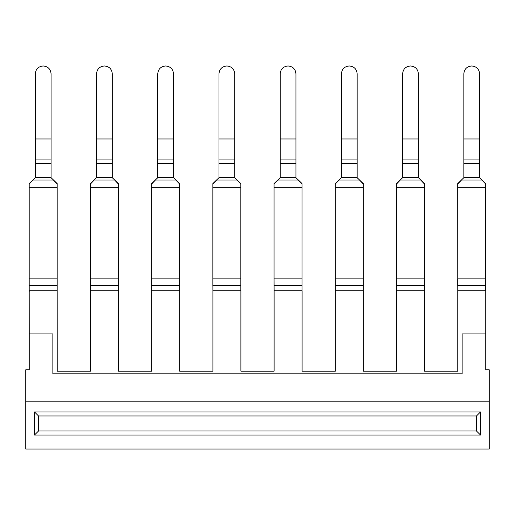 <?xml version="1.0" encoding="UTF-8"?>
<svg xmlns="http://www.w3.org/2000/svg" width="515" height="515" viewBox="0 0 515 515"><rect width="100%" height="100%" fill="white"/><g stroke="black" fill="none" stroke-linecap="round" stroke-linejoin="round"><path stroke-width="0.77" d="M489.25 401.797L25.75 401.797L25.75 449.022L489.25 449.022L489.25 369.789L485.754 369.789L485.754 333.932L462.142 333.932L462.142 373.813L52.858 373.813L52.858 333.932L29.246 333.932L29.201 278.86L29.201 285.677L57.191 285.677L57.236 371.186L90.466 371.186L90.421 278.86L90.421 285.677L118.405 285.677L118.45 371.186L151.68 371.186L151.68 290.73L179.664 290.73L179.664 371.186L212.901 371.186L212.901 290.73L240.885 290.73L240.885 371.186L274.115 371.186L274.115 290.73L302.099 290.73L302.099 371.186L335.336 371.186L335.336 290.73L363.32 290.73L363.32 371.186L396.55 371.186L396.55 290.73L424.534 290.73L424.534 371.186L457.764 371.186L457.764 290.73L485.754 290.73L485.754 333.932M29.246 333.932L29.246 369.789L25.75 369.789L25.75 401.797M34.492 411.942L480.508 411.942L480.508 435.027L34.492 435.027L38.535 430.991L38.535 415.985L34.492 411.942L34.492 435.027M480.508 411.942L476.465 415.985L38.535 415.985M476.465 415.985L476.465 430.991L38.535 430.991M480.508 435.027L476.465 430.991M57.191 183.591L57.191 187.672L57.191 183.591L51.069 177.701L51.069 159.09L35.323 159.09L35.323 73.761C35.793 69.036 38.413 66.441 43.196 65.978C47.979 66.441 50.599 69.036 51.069 73.761L51.069 159.09M29.201 186.823L29.201 183.591L35.323 177.701L35.323 159.09M29.201 187.672L29.201 278.86L57.191 278.86L57.191 285.677L57.191 187.672L29.201 187.672L29.201 184.042L33.018 180.005L53.373 180.005L57.191 184.042M51.069 138.96L35.323 138.96L35.323 158.517M35.323 74.952L35.323 73.761L35.323 74.952M118.405 183.591L118.405 187.672L118.405 183.591L112.283 177.701L112.283 159.09L96.543 159.09L96.543 73.761C97.007 69.036 99.633 66.441 104.41 65.978C109.193 66.441 111.819 69.036 112.283 73.761L112.283 159.09M90.421 186.823L90.421 183.591L96.543 177.701L96.543 159.09M90.421 187.672L90.421 278.86L118.405 278.86L118.405 285.677L118.405 187.672L90.421 187.672L90.421 184.042L94.232 180.005L114.594 180.005L118.405 184.042M96.543 140.241L96.543 158.517M96.543 74.952L96.543 73.761L96.543 74.952M179.619 183.591L179.619 187.672L179.619 183.591L173.497 177.701L173.497 159.09L157.757 159.09L157.757 73.761C158.227 69.036 160.847 66.441 165.63 65.978C170.407 66.441 173.034 69.036 173.497 73.761L173.497 159.09M151.635 186.823L151.635 183.591L157.757 177.701L157.757 159.09M179.619 290.73L179.619 278.86L179.619 285.677L151.635 285.677L151.635 278.86L179.619 278.86L179.619 187.672L151.635 187.672L151.68 291.606M157.757 140.241L157.757 158.517M157.757 74.952L157.757 73.761L157.757 74.952M240.84 186.823L240.84 183.591L234.718 177.701L234.718 159.09L218.978 159.09L218.978 73.761C219.442 69.036 222.068 66.441 226.845 65.978C231.628 66.441 234.248 69.036 234.718 73.761L234.718 159.09M212.856 186.823L212.856 183.591L218.978 177.701L218.978 159.09M212.856 278.01L212.901 291.606M240.84 183.591L240.84 290.73M234.718 138.96L218.978 138.96L218.978 158.517M218.978 74.952L218.978 73.761L218.978 74.952M302.054 186.823L302.054 183.591L295.932 177.701L295.932 159.09L280.192 159.09L280.192 73.761C280.662 69.036 283.282 66.441 288.065 65.978C292.842 66.441 295.468 69.036 295.932 73.761L295.932 159.09M274.07 186.823L274.07 183.591L280.192 177.701L280.192 159.09M274.07 278.01L274.115 291.606M302.054 183.591L302.054 290.73M295.932 138.96L280.192 138.96L280.192 158.517M280.192 74.952L280.192 73.761L280.192 74.952M363.275 186.823L363.275 183.591L357.152 177.701L357.152 159.09L341.413 159.09L341.413 73.761C341.876 69.036 344.503 66.441 349.279 65.978C354.062 66.441 356.683 69.036 357.152 73.761L357.152 159.09M335.291 186.823L335.291 183.591L341.413 177.701L341.413 159.09M363.275 183.591L363.275 187.672L335.291 187.672L335.336 291.606M363.275 187.672L363.275 290.73M357.152 138.96L341.413 138.96L341.413 158.517M341.413 74.952L341.413 73.761L341.413 74.952M424.489 186.823L424.489 183.591L418.367 177.701L418.367 159.09L402.627 159.09L402.627 73.761C403.091 69.036 405.717 66.441 410.5 65.978C415.277 66.441 417.903 69.036 418.367 73.761L418.367 159.09M396.505 186.823L396.505 183.591L402.627 177.701L402.627 159.09M424.489 183.591L424.489 187.672L396.505 187.672L396.55 291.606M424.489 187.672L424.489 290.73M418.367 138.96L402.627 138.96L402.627 158.517M402.627 74.952L402.627 73.761L402.627 74.952M485.709 186.823L485.709 183.591L479.587 177.701L479.587 159.09L463.841 159.09L463.841 73.761C464.311 69.036 466.931 66.441 471.714 65.978C476.497 66.441 479.117 69.036 479.587 73.761L479.587 159.09M457.719 186.823L457.719 183.591L463.841 177.701L463.841 159.09M485.709 183.591L485.709 187.672L457.719 187.672L457.764 291.606M485.709 187.672L485.709 290.73M479.587 138.96L463.841 138.96L463.841 158.517M463.841 74.952L463.841 73.761L463.841 74.952M35.323 163.487L51.069 163.487M29.201 183.591L29.201 184.042M96.543 163.487L112.283 163.487M90.421 183.591L90.421 184.042M157.757 163.487L173.497 163.487M151.635 183.591L151.635 184.042L155.453 180.005L175.808 180.005L179.619 184.042M151.635 187.672L151.635 184.042M218.978 163.487L234.718 163.487M212.856 183.591L212.856 184.042L216.667 180.005L237.022 180.005L240.84 184.042M240.84 187.672L212.856 187.672L212.856 184.042M212.856 187.672L212.856 285.677L240.84 285.677L240.84 278.86L212.856 278.86M280.192 163.487L295.932 163.487M274.07 183.591L274.07 184.042L277.888 180.005L298.243 180.005L302.054 184.042M302.054 187.672L274.07 187.672L274.07 184.042M274.07 187.672L274.07 285.677L302.054 285.677L302.054 278.86L274.07 278.86M341.413 163.487L357.152 163.487M335.291 183.591L335.291 184.042L339.102 180.005L359.457 180.005L363.275 184.042M335.291 187.672L335.291 184.042M363.275 278.86L363.275 285.677L335.291 285.677L335.291 278.86L363.275 278.86M402.627 163.487L418.367 163.487M396.505 183.591L396.505 184.042L400.316 180.005L420.678 180.005L424.489 184.042M396.505 187.672L396.505 184.042M424.489 278.86L424.489 285.677L396.505 285.677L396.505 278.86L424.489 278.86M463.841 163.487L479.587 163.487M457.719 183.591L457.719 184.042L461.537 180.005L481.892 180.005L485.709 184.042M457.719 187.672L457.719 184.042M485.709 278.86L485.709 285.677L457.719 285.677L457.719 278.86L485.709 278.86M462.142 373.813L52.858 373.813M35.323 177.701L51.069 177.701M57.191 290.73L29.246 290.73L29.246 291.606M96.543 177.701L112.283 177.701M90.466 291.593L90.466 290.73L118.405 290.73M96.543 138.96L112.283 138.96M157.757 177.701L173.497 177.701M157.757 138.96L173.497 138.96M218.978 177.701L234.718 177.701M280.192 177.701L295.932 177.701M341.413 177.701L357.152 177.701M402.627 177.701L418.367 177.701M463.841 177.701L479.587 177.701"/></g></svg>
